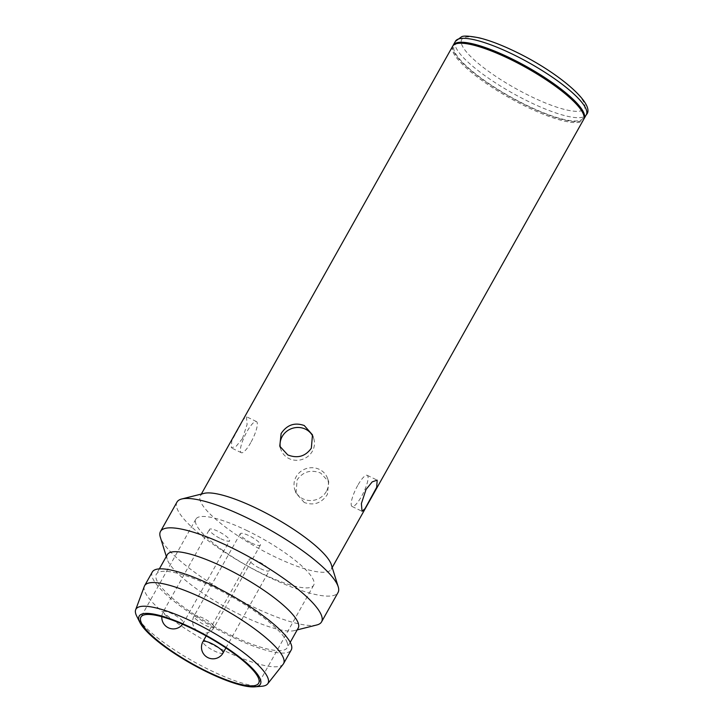 <?xml version="1.0" encoding="UTF-8"?>
<svg xmlns="http://www.w3.org/2000/svg" width="723" height="723" viewBox="0 0 723 723"><rect width="100%" height="100%" fill="white"/><g stroke="black" fill="none" stroke-linecap="round" stroke-linejoin="round"><path stroke-width="0.54" stroke-dasharray="3.62 2.71" d="M251.604 543.036A11.541 2.657 -150.7 0 0 260.397 545.025A11.541 2.657 -150.7 0 0 249.064 535.716A11.541 2.657 -150.7 0 0 240.262 533.728A11.541 2.657 -150.7 0 0 251.604 543.036M260.47 568.649A11.541 2.657 -150.7 0 0 269.272 570.637A11.541 2.657 -150.7 0 0 257.939 561.328A11.541 2.657 -150.7 0 0 249.137 559.34A11.541 2.657 -150.7 0 0 260.47 568.649M220.786 538.734A11.541 2.657 -150.7 0 0 229.589 540.723A11.541 2.657 -150.7 0 0 218.256 531.414A11.541 2.657 -150.7 0 0 209.453 529.426A11.541 2.657 -150.7 0 0 220.786 538.734M331.342 564.708A75.038 17.262 29.3 0 1 331.197 569.308A75.038 17.262 29.3 0 1 273.999 556.376A75.038 17.262 29.3 0 1 200.325 495.87A75.038 17.262 29.3 0 1 204.184 493.348M176.981 502.087A92.354 21.247 -150.7 0 0 267.655 576.556A92.354 21.247 -150.7 0 0 338.057 592.48M167.338 554.649A75.038 17.262 -150.7 0 0 167.203 559.25A75.038 17.262 -150.7 0 0 167.311 559.602A75.038 17.262 -150.7 0 0 241.012 615.156A75.038 17.262 -150.7 0 0 294.36 630.61A75.038 17.262 -150.7 0 0 298.21 628.088M316.819 624.97A92.354 21.247 29.3 0 1 251.161 605.946A92.354 21.247 29.3 0 1 160.316 537.144M144.347 586.308A79.657 18.328 -150.7 0 0 222.829 649.932A79.657 18.328 -150.7 0 0 283.172 664.211M152.318 571.983A79.657 18.328 -150.7 0 0 230.529 636.213A79.657 18.328 -150.7 0 0 291.242 649.941M261.735 686.263A75.734 17.424 29.3 0 1 210.276 670.284A75.734 17.424 29.3 0 1 136.692 616.095M247.356 530.772A67.528 15.535 -150.7 0 0 195.879 519.132A67.528 15.535 -150.7 0 0 262.178 573.592A67.528 15.535 -150.7 0 0 313.665 585.232A67.528 15.535 -150.7 0 0 247.356 530.772M287.248 642.738A75.038 17.262 -150.7 0 0 221.889 591.387A75.038 17.262 -150.7 0 0 156.349 574.243A75.038 17.262 -150.7 0 0 156.322 579.195A75.038 17.262 -150.7 0 0 221.672 630.537A75.038 17.262 -150.7 0 0 287.221 647.681A75.038 17.262 -150.7 0 0 287.248 642.738M452.987 45.721A75.038 17.262 -150.7 0 0 526.895 105.712A75.038 17.262 -150.7 0 0 583.786 119.123M458.03 43.299A73.882 17 -150.7 0 0 526.769 105.35A73.882 17 -150.7 0 0 583.235 113.556M452.679 46.191A75.038 17.262 -150.7 0 0 526.353 106.697A75.038 17.262 -150.7 0 0 583.551 119.629M242.458 438.59L236.267 446.163L231.333 447.862L231.803 440.723L243.479 419.367L246.444 416.71L247.112 424.41L242.458 438.59M250.754 442.621A17.316 4.23 -64.1 0 1 241.301 452.706A17.316 4.23 -64.1 0 1 246.959 431.64A17.316 4.23 -64.1 0 1 256.421 421.545A17.316 4.23 -64.1 0 1 250.754 442.621M304.238 502.494L296.023 493.158L297.153 479.819C303.145 471.541 311.007 469.299 320.732 473.095L328.748 481.825L327.374 494.487C321.554 503.181 313.845 505.856 304.238 502.494M326.326 491.468A17.316 16.313 160.9 0 1 309.634 500.533A17.316 16.313 160.9 0 1 294.857 489.805A17.316 16.313 160.9 0 1 296.114 476.8A17.316 16.313 160.9 0 1 312.806 467.736A17.316 16.313 160.9 0 1 327.582 478.472A17.316 16.313 160.9 0 1 326.326 491.468M357.74 485.404A17.316 4.23 115.9 0 0 352.083 506.471A17.316 4.23 115.9 0 0 361.536 496.385A17.316 4.23 115.9 0 0 367.203 475.318A17.316 4.23 115.9 0 0 357.74 485.404M280.416 447.781A17.316 16.313 -19.1 0 0 280.913 449.552A17.316 16.313 -19.1 0 0 295.698 460.28A17.316 16.313 -19.1 0 0 312.381 451.215A17.316 16.313 -19.1 0 0 313.637 438.219A17.316 16.313 -19.1 0 0 312.978 436.602M214.225 626.561A11.541 2.657 29.3 0 1 214.216 627.32A11.541 2.657 29.3 0 1 205.422 625.332A11.541 2.657 29.3 0 1 194.08 616.782A11.541 2.657 29.3 0 1 194.08 616.023A11.541 2.657 29.3 0 1 202.883 618.011A11.541 2.657 29.3 0 1 214.225 626.561M223.091 652.932A11.541 2.657 29.3 0 1 214.288 650.944A11.541 2.657 29.3 0 1 202.955 642.395A11.541 2.657 29.3 0 1 202.955 641.635M183.407 622.259A11.541 2.657 29.3 0 1 183.407 623.018A11.541 2.657 29.3 0 1 174.605 621.03A11.541 2.657 29.3 0 1 163.271 612.48A11.541 2.657 29.3 0 1 163.271 611.721A11.541 2.657 29.3 0 1 172.074 613.71A11.541 2.657 29.3 0 1 183.407 622.259M455.427 41.292A75.038 17.262 -150.7 0 0 529.1 101.798A75.038 17.262 -150.7 0 0 586.299 114.731M515.327 51.767A70.42 16.204 29.3 0 1 584.491 103.904A70.42 16.204 29.3 0 1 530.79 96.412A70.42 16.204 29.3 0 1 461.626 44.275A70.42 16.204 29.3 0 1 515.327 51.767M240.262 533.728L194.08 616.023A11.541 11.541 0 0 0 199.114 632.056A11.541 11.541 0 0 0 214.216 627.32L260.397 545.025M225.901 647.925L269.272 570.637M206.163 635.915L249.137 559.34M182.603 624.256A11.541 11.541 0 0 0 183.407 623.018L229.589 540.723M161.816 616.719A11.541 11.541 0 0 1 163.271 611.721L209.453 529.426M294.36 630.61L297.198 629.896M195.879 519.132L140.895 617.108M159.358 568.884L156.349 574.243M241.301 452.706L231.333 447.871M294.857 489.805L296.023 493.158M352.083 506.471L362.051 511.306M280.913 449.552L279.756 446.19M331.197 569.308L332.209 567.501M200.325 495.87L201.337 494.062M313.637 438.219L312.481 434.857M367.203 475.318L377.171 480.153M327.582 478.472L328.748 481.825M256.421 421.545L246.444 416.71M290.23 642.322L287.221 647.681M313.665 585.232L258.68 683.199M167.203 559.25L166.326 556.457"/><path stroke-width="1.08" d="M181.726 498.987L204.184 493.348A75.038 17.262 29.3 0 1 257.524 508.802A75.038 17.262 29.3 0 1 331.342 564.708L338.228 586.814A92.354 21.247 -150.7 0 0 247.383 518.011A92.354 21.247 -150.7 0 0 181.726 498.987A92.354 21.247 -150.7 0 0 176.981 502.087L160.488 531.477A92.354 21.247 29.3 0 1 230.89 547.401A92.354 21.247 29.3 0 1 321.563 621.87A92.354 21.247 29.3 0 1 316.819 624.97L297.198 629.896M321.563 621.87L338.057 592.48A92.354 21.247 -150.7 0 0 338.228 586.814M290.23 642.322L298.21 628.088A75.038 17.262 -150.7 0 0 298.238 623.136A75.038 17.262 -150.7 0 0 224.537 567.582A75.038 17.262 -150.7 0 0 167.338 554.649L159.358 568.884M267.655 683.868L283.172 664.211A79.657 18.328 -150.7 0 0 283.543 663.66A79.657 18.328 -150.7 0 0 205.341 599.43A79.657 18.328 -150.7 0 0 144.627 585.702A79.657 18.328 -150.7 0 0 144.347 586.308L135.653 609.787A75.734 17.424 29.3 0 1 193.647 622.268A75.734 17.424 29.3 0 1 267.655 683.868A75.734 17.424 29.3 0 1 261.735 686.263L254.65 686.85A69.516 15.996 -150.7 0 0 249.552 665.603A69.516 15.996 -150.7 0 0 192.155 628.115A69.516 15.996 -150.7 0 0 139.882 622.449A69.516 15.996 -150.7 0 0 207.42 672.182A69.516 15.996 -150.7 0 0 254.65 686.85M283.543 663.66L291.242 649.941A79.657 18.328 -150.7 0 0 213.041 585.72A79.657 18.328 -150.7 0 0 152.318 571.983L144.627 585.702M192.381 628.748A67.528 15.535 -150.7 0 0 140.895 617.108A67.528 15.535 -150.7 0 0 207.203 671.559A67.528 15.535 -150.7 0 0 258.68 683.199A67.528 15.535 -150.7 0 0 192.381 628.748M583.786 119.123A75.038 17.262 -150.7 0 0 584.094 118.653A75.038 17.262 -150.7 0 0 510.429 58.147A75.038 17.262 -150.7 0 0 453.231 45.206A75.038 17.262 -150.7 0 0 452.987 45.721M332.209 567.501L583.551 119.629A75.038 17.262 -150.7 0 0 583.687 115.029L583.235 113.556A73.882 17 -150.7 0 0 510.555 58.509A73.882 17 -150.7 0 0 458.03 43.299L456.529 43.669A75.038 17.262 -150.7 0 0 452.679 46.191L201.337 494.062M583.687 115.029A75.038 17.262 -150.7 0 0 509.878 59.123A75.038 17.262 -150.7 0 0 456.529 43.669M366.046 489.435L361.383 503.606L362.051 511.306L365.016 508.658L376.701 487.293L377.171 480.153L372.218 481.861L366.046 489.435M287.763 454.921C297.505 458.707 305.368 456.466 311.342 448.197L312.481 434.857L304.256 425.531C294.677 422.16 286.968 424.826 281.13 433.538L279.756 446.19L287.763 454.921M312.978 436.602A17.316 16.313 -19.1 0 0 297.948 427.465A17.316 16.313 -19.1 0 0 282.169 436.556A17.316 16.313 -19.1 0 0 280.416 447.781M166.326 556.457L160.316 537.144A92.354 21.247 29.3 0 1 160.488 531.477M139.882 622.449L136.692 616.095A75.734 17.424 29.3 0 1 135.653 609.787M206.163 635.915L202.955 641.635A11.541 2.657 29.3 0 1 211.758 643.624A11.541 2.657 29.3 0 1 223.091 652.173A11.541 2.657 29.3 0 1 223.091 652.932L225.901 647.925M586.299 114.731A75.038 17.262 -150.7 0 0 512.625 54.225A75.038 17.262 -150.7 0 0 455.427 41.292L461.473 36.837C463.253 35.581 469.155 35.915 479.168 37.84C489.435 40.343 501.428 44.907 515.147 51.532C559.222 72.662 596.412 104.971 586.299 114.731L584.094 118.653M202.955 641.635A11.541 11.541 0 0 0 207.98 657.668A11.541 11.541 0 0 0 223.091 652.932M161.816 616.719A11.541 11.541 0 0 0 182.603 624.256M453.231 45.206L455.427 41.292"/></g></svg>
